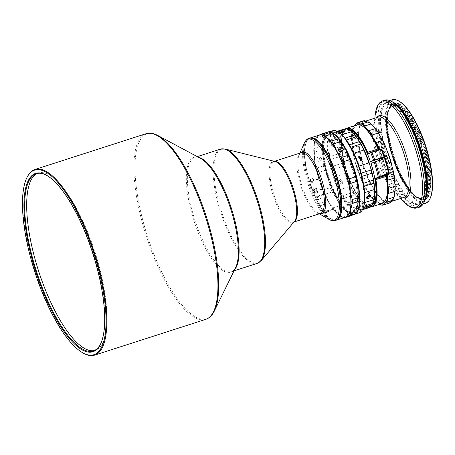 <?xml version="1.0" encoding="UTF-8"?>
<svg xmlns="http://www.w3.org/2000/svg" width="455" height="455" viewBox="0 0 455 455"><rect width="100%" height="100%" fill="white"/><g stroke="black" fill="none" stroke-linecap="round" stroke-linejoin="round"><path stroke-width="0.34" stroke-dasharray="2.27 1.71" d="M403.539 112.254A47.82 15.271 -107.8 0 0 392.426 106.572A47.82 15.271 -107.8 0 0 392.995 158.141A47.82 15.271 -107.8 0 0 410.626 191.925A47.82 15.271 -107.8 0 0 421.739 197.612A47.82 15.271 -107.8 0 0 421.171 146.044A47.82 15.271 -107.8 0 0 403.539 112.254M377.997 150.161L371.923 152.152L377.997 150.161M380.403 160.217L376.063 161.633L380.403 160.217M370.899 206.638A40.876 13.053 72.2 0 1 366.571 205.569A40.876 13.053 72.2 0 1 346.92 172.758A40.876 13.053 72.2 0 1 342.979 132.303A40.876 13.053 72.2 0 1 345.76 128.964M344.964 129.214A41.251 13.172 -107.8 0 0 343.167 131.87A41.251 13.172 -107.8 0 0 347.148 172.695A41.251 13.172 -107.8 0 0 366.98 205.808A41.251 13.172 -107.8 0 0 370.609 206.951M356.97 124.892A41.251 13.172 -107.8 0 0 356.601 125.028A41.251 13.172 -107.8 0 0 357.272 168.782A41.251 13.172 -107.8 0 0 382.263 203.419M362.345 126.063A40.876 13.053 -107.8 0 0 357.056 125.273A40.876 13.053 -107.8 0 0 357.914 169.214A40.876 13.053 -107.8 0 0 382.854 202.816A40.876 13.053 -107.8 0 0 385.937 199.33M358.648 140.328A42.19 13.474 -107.8 0 0 358.779 142A42.19 13.474 -107.8 0 0 358.95 143.717A14.998 4.789 -107.8 0 0 358.648 140.328A42.19 13.474 -107.8 0 1 358.779 131.296A14.998 4.789 -107.8 0 0 359.16 128.901A42.19 13.474 -107.8 0 0 358.779 131.296A14.998 4.789 72.2 0 1 358.409 132.172A42.753 13.65 -107.8 0 0 358.318 138.451A14.998 4.789 72.2 0 1 358.648 140.328M366.235 121.604A42.19 13.474 -107.8 0 0 363.79 121.707A42.19 13.474 -107.8 0 0 362.345 122.492A42.19 13.474 -107.8 0 0 361.333 123.532A42.19 13.474 -107.8 0 0 359.16 128.901A14.998 4.789 72.2 0 0 359.171 127.394A42.753 13.65 -107.8 0 1 360.684 123.663L355.122 125.324M372.73 125.807A42.19 13.474 -107.8 0 0 367.72 122.082A42.19 13.474 -107.8 0 0 367.668 122.059M379.834 135.499A42.19 13.474 -107.8 0 0 374.465 127.724M386.466 149.206A42.19 13.474 -107.8 0 0 381.552 138.565M391.613 164.835A42.19 13.474 -107.8 0 0 387.905 152.954M394.491 180.021A42.19 13.474 -107.8 0 0 392.551 168.703M378.15 195.411A14.998 4.789 72.2 0 1 378.981 196.014A14.998 4.789 72.2 0 1 379.834 196.856A14.998 4.789 72.2 0 1 380.71 197.925A14.998 4.789 72.2 0 1 381.597 199.227L381.66 199.995L375.574 201.952A43.128 13.769 -107.8 0 0 378.321 204.011A43.128 13.769 -107.8 0 0 378.395 204.05L385.084 201.821A14.998 4.789 72.2 0 1 385.305 201.73A14.998 4.789 72.2 0 1 385.721 201.656A42.19 13.474 -107.8 0 0 387.205 202.128A14.998 4.789 -107.8 0 0 385.721 201.656A42.19 13.474 -107.8 0 1 380.71 197.925A42.19 13.474 -107.8 0 1 378.981 196.014A42.19 13.474 -107.8 0 1 373.606 188.233A14.998 4.789 -107.8 0 0 371.889 185.168A42.19 13.474 -107.8 0 0 373.606 188.233A14.998 4.789 72.2 0 1 374.414 190.002A42.753 13.65 -107.8 0 0 378.15 195.411L377.451 195.331L371.365 197.294L371.388 197.589A42.753 13.65 72.2 0 1 367.651 192.181A14.998 4.789 -107.8 0 0 364.233 186.072L364.171 185.458L370.256 183.496L371.001 183.894A14.998 4.789 72.2 0 1 371.889 185.168A42.19 13.474 -107.8 0 1 366.975 174.532A14.998 4.789 -107.8 0 0 365.541 170.779A42.19 13.474 -107.8 0 0 366.975 174.532A14.998 4.789 72.2 0 1 367.583 176.5A42.753 13.65 -107.8 0 0 371.001 183.894M380.101 204.119A14.998 4.789 -107.8 0 0 378.537 203.908A14.998 4.789 -107.8 0 0 378.321 203.999A42.753 13.65 72.2 0 1 377.912 203.772A42.753 13.65 72.2 0 1 374.835 201.406A14.998 4.789 -107.8 0 0 373.066 199.034A14.998 4.789 -107.8 0 0 371.388 197.589M384.85 100.151A56.255 17.961 -107.8 0 0 380.562 142.688A56.255 17.961 -107.8 0 0 406.258 200.553A56.255 17.961 -107.8 0 0 419.334 207.241M424.373 201.605A55.692 17.785 72.2 0 1 406.724 199.921A55.692 17.785 72.2 0 1 379.697 133.872A55.692 17.785 72.2 0 1 392.233 101.789M426.301 193.745A53.252 17.006 72.2 0 1 420.272 203.789A53.252 17.006 72.2 0 1 397.061 180.999A53.252 17.006 72.2 0 1 381.307 128.02A53.252 17.006 72.2 0 1 387.632 102.409A53.252 17.006 72.2 0 1 398.381 107.05M379.953 128.458A53.252 17.006 72.2 0 1 386.278 102.847A53.252 17.006 72.2 0 1 409.489 125.637A53.252 17.006 72.2 0 1 425.243 178.61A53.252 17.006 72.2 0 1 418.918 204.221A53.252 17.006 72.2 0 1 395.708 181.431A53.252 17.006 72.2 0 1 379.953 128.458M403.653 112.22A47.82 15.271 72.2 0 1 425.499 161.417A47.82 15.271 72.2 0 1 421.859 197.572A47.82 15.271 72.2 0 1 410.746 191.891A47.82 15.271 72.2 0 1 388.9 142.694A47.82 15.271 72.2 0 1 392.54 106.533A47.82 15.271 72.2 0 1 403.653 112.22M386.562 129.203A48.526 15.493 -107.8 0 0 400.923 177.473A48.526 15.493 -107.8 0 0 422.069 198.243A48.526 15.493 -107.8 0 0 427.837 174.902A48.526 15.493 -107.8 0 0 413.476 126.632A48.526 15.493 -107.8 0 0 392.324 105.867A48.526 15.493 -107.8 0 0 386.562 129.203M428.377 174.731A48.526 15.493 72.2 0 1 422.615 198.067A48.526 15.493 72.2 0 1 401.464 177.296A48.526 15.493 72.2 0 1 387.103 129.027A48.526 15.493 72.2 0 1 392.87 105.691A48.526 15.493 72.2 0 1 414.016 126.456A48.526 15.493 72.2 0 1 428.377 174.731M386.807 128.697A49.225 15.72 -107.8 0 0 401.373 177.666A49.225 15.72 -107.8 0 0 422.826 198.733A49.225 15.72 -107.8 0 0 428.673 175.061A49.225 15.72 -107.8 0 0 414.107 126.092A49.225 15.72 -107.8 0 0 392.654 105.025A49.225 15.72 -107.8 0 0 386.807 128.697M429.213 174.885A49.225 15.72 72.2 0 1 423.372 198.562A49.225 15.72 72.2 0 1 401.913 177.49A49.225 15.72 72.2 0 1 387.347 128.52A49.225 15.72 72.2 0 1 393.194 104.849A49.225 15.72 72.2 0 1 414.647 125.916A49.225 15.72 72.2 0 1 429.213 174.885M387.051 128.191A49.925 15.942 -107.8 0 0 401.822 177.859A49.925 15.942 -107.8 0 0 423.582 199.227A49.925 15.942 -107.8 0 0 429.514 175.215A49.925 15.942 -107.8 0 0 414.738 125.552A49.925 15.942 -107.8 0 0 392.978 104.184A49.925 15.942 -107.8 0 0 387.051 128.191M430.055 175.044A49.925 15.942 72.2 0 1 424.128 199.051A49.925 15.942 72.2 0 1 402.362 177.683A49.925 15.942 72.2 0 1 387.592 128.02A49.925 15.942 72.2 0 1 393.518 104.007A49.925 15.942 72.2 0 1 415.278 125.375A49.925 15.942 72.2 0 1 430.055 175.044M387.29 127.69A50.624 16.17 -107.8 0 0 402.271 178.053A50.624 16.17 -107.8 0 0 424.339 199.722A50.624 16.17 -107.8 0 0 430.35 175.374A50.624 16.17 -107.8 0 0 415.37 125.006A50.624 16.17 -107.8 0 0 393.302 103.342A50.624 16.17 -107.8 0 0 387.29 127.69M430.896 175.198A50.624 16.17 72.2 0 1 424.885 199.546A50.624 16.17 72.2 0 1 402.817 177.877A50.624 16.17 72.2 0 1 387.831 127.514A50.624 16.17 72.2 0 1 393.848 103.166A50.624 16.17 72.2 0 1 415.915 124.835A50.624 16.17 72.2 0 1 430.896 175.198M430.407 197.811A53.815 17.188 72.2 0 1 406.298 186.505A53.815 17.188 72.2 0 1 386.477 126.012A53.815 17.188 72.2 0 1 399.348 101.351M425.522 203.277A54.378 17.364 72.2 0 1 401.822 180.009A54.378 17.364 72.2 0 1 385.732 125.91A54.378 17.364 72.2 0 1 392.187 99.759M424.316 201.741A54.378 17.364 72.2 0 1 420.619 204.858A54.378 17.364 72.2 0 1 396.919 181.585A54.378 17.364 72.2 0 1 380.824 127.491A54.378 17.364 72.2 0 1 387.285 101.34A54.378 17.364 72.2 0 1 392.108 101.715M370.973 163.447L382.069 159.864A40.125 12.814 -107.8 0 0 381.961 159.534M379.669 160.632A40.256 12.854 -107.8 0 0 379.567 160.308M345.584 173.15A39.676 12.672 72.2 0 1 344.901 130.437A39.676 12.672 72.2 0 1 368.959 163.112A39.676 12.672 72.2 0 1 369.221 205.956A39.676 12.672 72.2 0 1 345.584 173.15M348.28 129.533A39.773 12.7 -107.8 0 0 346.562 129.806A39.773 12.7 -107.8 0 0 347.245 172.616A39.773 12.7 -107.8 0 0 370.939 205.506A39.773 12.7 -107.8 0 0 371.65 205.245M37.282 173.429A93.099 29.729 72.2 0 1 38.277 173.048A93.099 29.729 72.2 0 1 94.242 249.892A93.099 29.729 72.2 0 1 95.345 350.282A93.099 29.729 72.2 0 1 94.316 350.549M364.546 202.549L363.454 203.095A40.694 12.996 -107.8 0 0 363.818 191.492L364.637 192.658A41.251 13.172 -107.8 0 1 364.318 202.623M363.403 207.605L361.731 207.958A9.373 2.992 -107.8 0 0 361.577 207.992A9.373 2.992 -107.8 0 0 361.054 208.367A9.373 2.992 -107.8 0 0 360.605 209.351L360.963 209.988L362.595 209.465M371.883 204.875A9.373 2.992 72.2 0 1 372.395 204.511A9.373 2.992 72.2 0 1 372.543 204.471L372.52 204.67M362.43 209.783L360.024 210.557L358.967 210.341A9.373 2.992 -107.8 0 0 357.943 210.187A9.373 2.992 -107.8 0 0 357.431 210.551L357.636 210.887L367.447 207.73L368.254 207.065A9.373 2.992 72.2 0 1 368.76 206.701A9.373 2.992 72.2 0 1 369.773 206.849L369.835 207.395M349.696 130.323A40.688 12.996 -107.8 0 0 346.289 129.197A9.373 2.992 72.2 0 1 345.777 129.561A9.373 2.992 72.2 0 1 344.765 129.413A40.688 12.996 -107.8 0 0 343.115 130.409A9.373 2.992 72.2 0 1 342.143 131.757A9.373 2.992 72.2 0 1 342.001 131.791A40.688 12.996 -107.8 0 0 340.903 134.191A9.373 2.992 72.2 0 1 340.272 136.642A40.688 12.996 -107.8 0 0 339.908 148.273A9.373 2.992 72.2 0 1 340.334 152.311A40.688 12.996 -107.8 0 0 341.187 157.618A9.373 2.992 72.2 0 1 342.12 162.06A40.688 12.996 -107.8 0 0 343.565 167.679A9.373 2.992 72.2 0 1 344.935 172.218L344.668 173.691L334.857 176.847A41.251 13.172 -107.8 0 0 337.269 183.439A41.251 13.172 -107.8 0 0 339.959 189.684L349.77 186.527L350.89 187.204A9.373 2.992 72.2 0 1 352.841 191.032L352.824 192.516L343.013 195.678A41.251 13.172 -107.8 0 0 344.435 198.124L354.246 194.968L355.344 195.343A9.373 2.992 72.2 0 1 357.391 198.403L357.454 199.756L347.643 202.919A41.251 13.172 -107.8 0 0 349.082 204.75L358.893 201.588L359.928 201.622A9.373 2.992 72.2 0 1 361.93 203.709L362.032 204.858L352.227 208.015A41.251 13.172 -107.8 0 0 354.633 209.783A41.251 13.172 -107.8 0 0 357.636 210.887M341.853 184.36L338.873 182.927L339.174 180.754L340.152 180.089L343.104 181.562L342.82 183.701L341.853 184.36M344.668 173.691A41.251 13.172 -107.8 0 0 347.074 180.282A41.251 13.172 -107.8 0 0 349.77 186.527M338.526 132.064A42.565 13.593 -107.8 0 0 328.078 146.203A42.565 13.593 -107.8 0 0 338.975 189.866A42.565 13.593 -107.8 0 0 363.096 208.356M332.724 130.727A43.128 13.769 -107.8 0 0 338.366 190.27A43.128 13.769 -107.8 0 0 359.166 212.832M331.092 132.297A43.128 13.769 -107.8 0 0 327.987 132.251A43.128 13.769 -107.8 0 0 324.347 136.073A43.128 13.769 -107.8 0 0 333.634 191.794A43.128 13.769 -107.8 0 0 349.235 213.378A43.128 13.769 -107.8 0 0 354.354 214.379M337.422 137.12A42.941 13.713 -107.8 0 0 324.25 136.295A42.941 13.713 -107.8 0 0 333.498 191.771A42.941 13.713 -107.8 0 0 349.03 213.258A42.941 13.713 -107.8 0 0 359.251 204.898M342.251 183.865L343.235 183.189L340.556 179.588L339.561 180.277L342.251 183.865M333.6 146.482L335.625 143.553L333.708 143.166L331.638 146.021L333.6 146.482M332.969 142.062L334.84 142.381L332.867 145.378L330.944 144.991L332.969 142.062M342.024 132.871L345.226 132.911L343.826 133.827L340.596 133.673L342.024 132.871M361.941 159.995L360.792 160.922L358.136 157.288L358.352 157.066M366.343 197.464L365.814 197.095L367.742 194.029L369.619 194.353L369.778 195.076M357.858 208.276L361.065 208.333L359.66 209.237L356.475 209.294L357.858 208.276M359.325 207.639L360.707 206.633L357.522 206.684L356.163 207.804L359.325 207.639M324.415 136.363L325.348 136.136L324.495 133.582L321.827 134.47L324.495 133.582M321.827 134.47L322.635 136.904L323.585 136.716M322.493 134.106L325.058 133.196L322.493 134.106M322.555 134.288L325.12 133.372L322.555 134.288M342.82 150.776L342.933 151.674L341.614 153.039L338.332 150.787L338.696 150.048M319.2 161.098A2.343 1.956 -48.5 0 1 317.351 160.78A2.343 1.956 -48.5 0 1 316.885 158.676A2.343 1.956 -48.5 0 1 318.608 156.947A2.343 1.956 -48.5 0 1 320.451 157.265A2.343 1.956 -48.5 0 1 320.917 159.369A2.343 1.956 -48.5 0 1 319.2 161.098M319.797 157.999L318.483 161.781L320.388 162.151L321.662 158.334L319.797 157.999M347.353 213.776L351.613 212.138L352.54 214.919M352.107 168.504A40.785 13.024 -107.8 0 0 327.589 134.845A40.785 13.024 -107.8 0 0 328.078 178.821A40.785 13.024 -107.8 0 0 352.591 212.485A40.785 13.024 -107.8 0 0 352.107 168.504M328.92 178.548A40.785 13.024 72.2 0 1 328.436 134.572A40.785 13.024 72.2 0 1 352.955 168.231A40.785 13.024 72.2 0 1 353.438 212.212A40.785 13.024 72.2 0 1 328.92 178.548M315.491 179.844L315.611 179.822A42.753 13.65 -107.8 0 0 315.662 179.998A42.753 13.65 -107.8 0 0 315.719 180.18L315.599 180.203A43.128 13.769 72.2 0 1 315.491 179.844L318.705 178.809A43.128 13.769 72.2 0 1 319.091 135.118M315.611 179.822L318.989 178.73A42.753 13.65 -107.8 0 0 319.046 178.912A42.753 13.65 -107.8 0 0 319.103 179.088L315.719 180.18M349.224 213.287A42.941 13.713 72.2 0 1 345.191 217.103A42.941 13.713 72.2 0 1 333.56 209.34L330.182 210.574A43.128 13.769 72.2 0 1 330.017 210.364L333.236 209.328A43.128 13.769 72.2 0 1 328.419 201.895L325.206 202.93A43.128 13.769 72.2 0 1 325.046 202.651L328.265 201.616A43.128 13.769 72.2 0 1 324.603 194.37L321.389 195.405A43.128 13.769 72.2 0 1 321.241 195.081L324.455 194.046A43.128 13.769 72.2 0 1 322.43 189.308L319.217 190.344A43.128 13.769 72.2 0 1 319.08 190.002L322.294 188.967A43.128 13.769 72.2 0 1 318.813 179.168L315.599 180.203M345.533 217.217A43.128 13.769 72.2 0 1 345.078 217.336A43.128 13.769 72.2 0 1 333.396 209.539M318.705 178.809L318.932 178.747A42.941 13.713 72.2 0 1 319.768 135.124A42.941 13.713 72.2 0 1 324.387 136.159M319.518 195.371L319.82 195.542L317.789 197.794L316.225 197.123L316.202 196.242L316.839 195.695L318.483 196.736L319.586 195.212L318.551 196.583L316.902 195.548L316.265 196.088L316.293 196.964L317.857 197.646L319.888 195.388L319.586 195.212M315.56 191.845L316.549 190.702L318.056 191.441L317.931 192.584L317.345 192.988A43.128 13.769 72.2 0 1 317.209 192.67L318.005 192.488L318.136 191.333L316.635 190.588L315.053 192.943L314.377 191.265L314.013 191.379L314.997 193.83L316.737 190.918L317.778 191.47L317.209 192.67L317.692 191.578L316.327 191.214L314.923 193.927A43.128 13.769 72.2 0 1 313.922 191.492L314.291 191.373A43.128 13.769 -107.8 0 0 314.968 193.045L315.645 191.731M322.857 201.901A43.128 13.769 -107.8 0 0 323.164 202.464L322.891 202.759A43.128 13.769 72.2 0 1 322.635 202.293L319.421 203.328A43.128 13.769 72.2 0 1 319.274 203.049L322.885 201.696L319.308 202.85L319.455 203.118L322.669 202.083L322.925 202.543L323.198 202.248L322.885 201.696M329.096 210.728L329.232 211.092L329.09 210.58L328.573 211.677L327.418 211.586L326.69 212.451L325.672 212.53L324.495 211.649L324.688 212.127L325.302 210.796L326.844 210.966L327.435 210.284L329.096 210.728L328.578 211.808L327.418 211.723L326.696 212.576L325.678 212.661L324.688 212.127L325.302 210.676L326.838 210.824L327.435 210.159L329.096 210.728M313.603 179.827L312.369 182.051L310.566 180.777L310.742 179.236L310.435 179.008L310.196 180.897L311.305 182.256L312.733 182.324L311.248 182.267L310.139 180.908L310.401 179.014L310.702 179.242L310.509 180.794L312.545 182.006L313.546 179.839L312.534 178.65L312.665 178.286L313.904 179.702L312.443 182.398L313.961 179.691L312.699 178.275L313.546 179.839M324.142 204.204A43.128 13.769 -107.8 0 0 324.455 204.739L324.188 205.023A43.128 13.769 72.2 0 1 323.926 204.579L320.712 205.614A43.128 13.769 72.2 0 1 320.559 205.353L324.176 203.988L320.593 205.142L320.741 205.41L323.954 204.375L324.216 204.835L324.176 203.988M316.219 190.23A43.128 13.769 72.2 0 1 316.089 189.906L316.89 189.712L317.027 188.558L315.525 187.813L313.939 190.167L313.262 188.489L312.898 188.609L313.882 191.054L315.622 188.148L316.663 188.694L316.089 189.906L316.589 188.791L315.56 188.228L315.213 188.438L313.796 191.168A43.128 13.769 72.2 0 1 312.841 188.677L313.211 188.563A43.128 13.769 -107.8 0 0 313.859 190.27L315.469 187.887L316.953 188.654L316.805 189.82L316.305 190.122M321.048 198.374A43.128 13.769 -107.8 0 0 321.344 198.977L321.076 199.29A43.128 13.769 72.2 0 1 320.826 198.784L317.613 199.819A43.128 13.769 72.2 0 1 317.465 199.523L321.093 198.261L317.516 199.415L317.653 199.722L320.866 198.687L321.105 199.21L321.093 198.261M336.399 220.157A43.128 13.769 72.2 0 1 336.114 220.226A43.128 13.769 72.2 0 1 331.376 219.128A43.128 13.769 72.2 0 1 310.236 183.274A43.128 13.769 72.2 0 1 306.482 141.829A43.128 13.769 72.2 0 1 309.957 138.064M315.082 139.15A42.941 13.713 -107.8 0 0 310.469 138.115A42.941 13.713 -107.8 0 0 306.386 142.045A42.941 13.713 -107.8 0 0 310.526 184.542A42.941 13.713 -107.8 0 0 331.172 219.009A42.941 13.713 -107.8 0 0 335.887 220.101A42.941 13.713 -107.8 0 0 339.919 216.284M309.792 138.115A43.128 13.769 -107.8 0 0 310.304 184.616A43.128 13.769 -107.8 0 0 336.228 220.214M47.155 175.636A93.099 29.729 72.2 0 1 47.456 175.812A93.099 29.729 72.2 0 1 92.217 250.54A93.099 29.729 72.2 0 1 101.192 342.678A93.099 29.729 72.2 0 1 101.044 342.996M26.663 178.15A97.506 31.139 -107.8 0 0 36.064 274.644A97.506 31.139 -107.8 0 0 82.941 352.915M352.847 168.287A40.074 12.797 -107.8 0 0 328.959 135.152A40.074 12.797 -107.8 0 0 329.232 178.428A40.074 12.797 -107.8 0 0 353.524 211.433A40.074 12.797 -107.8 0 0 352.847 168.287M328.271 178.735A40.125 12.814 72.2 0 1 327.998 135.408A40.125 12.814 72.2 0 1 351.914 168.589A40.125 12.814 72.2 0 1 352.591 211.785A40.125 12.814 72.2 0 1 328.271 178.735M328.413 211.575L327.321 211.291L327.219 210.881L327.321 211.291L327.611 210.529L328.658 210.853L328.413 211.575L328.652 210.705L328.413 211.575M326.502 212.218L325.115 211.842L325.467 210.915L326.895 211.291L326.508 212.349L324.972 211.609L325.12 211.99L325.473 211.046L326.9 211.433L326.508 212.349M317.635 197.498L318.022 196.554L316.959 196.014L316.566 196.361L317.021 195.86L316.652 196.833L317.704 197.345L318.09 196.401L317.021 195.86L316.583 196.987L317.635 197.498M327.606 210.398L328.652 210.705L328.408 211.433L327.321 211.148L327.611 210.529M321.241 195.081L321.31 194.922A42.753 13.65 -107.8 0 0 321.458 195.246L321.389 195.405M325.046 202.651L325.086 202.429A42.753 13.65 -107.8 0 0 325.24 202.708L325.206 202.93M330.017 210.364L330.012 210.073A42.753 13.65 -107.8 0 0 330.171 210.29L330.182 210.574M319.08 190.002L319.165 189.894A42.753 13.65 -107.8 0 0 319.302 190.23L319.217 190.344M343.798 217.78A44.067 14.071 72.2 0 1 342.49 217.291L337.911 214.265L335.022 210.693A44.067 14.071 72.2 0 1 332.929 207.872L328.283 201.292L325.325 194.16A44.067 14.071 72.2 0 1 323.471 189.871L319.774 181.568L317.766 172.718L324.534 170.54L328.231 178.843L330.239 187.693A44.067 14.071 -107.8 0 0 332.087 191.982L325.325 194.16M345.612 217.189A43.128 13.769 72.2 0 1 340.511 216.188A43.128 13.769 72.2 0 1 337.911 214.265A43.128 13.769 72.2 0 1 328.283 201.292A43.128 13.769 72.2 0 1 319.774 181.568A43.128 13.769 72.2 0 1 314.672 160.382A43.128 13.769 72.2 0 1 314.342 143.416A43.128 13.769 72.2 0 1 315.616 138.889A43.128 13.769 72.2 0 1 318.875 135.209A43.128 13.769 72.2 0 1 319.177 135.089M332.906 133.321A43.128 13.769 -107.8 0 0 327.333 132.485L323.823 133.901A44.067 14.071 -107.8 0 0 322.834 135.687L322.8 140.692L321.076 146.243L314.308 148.421L314.342 143.416L316.071 137.865A44.067 14.071 72.2 0 1 316.094 137.802A44.067 14.071 72.2 0 1 317.055 136.079L319.069 135.124M319.165 189.894L322.549 188.802A42.753 13.65 -107.8 0 0 322.686 189.143L319.302 190.23M324.455 194.046L324.66 193.915A42.941 13.713 72.2 0 1 322.64 189.2M321.31 194.922L324.66 193.915M324.694 193.836A42.753 13.65 -107.8 0 0 324.842 194.154L321.458 195.246M328.265 201.616L328.447 201.451A42.941 13.713 72.2 0 1 324.807 194.234M325.086 202.429L328.447 201.451M328.464 201.338A42.753 13.65 -107.8 0 0 328.624 201.622L325.24 202.708M333.236 209.328L333.396 209.129A42.941 13.713 72.2 0 1 328.607 201.73M330.012 210.073L333.396 209.129M333.396 208.987A42.753 13.65 -107.8 0 0 333.555 209.198L330.171 210.29M318.813 179.168L319.103 179.088M322.294 188.967L322.504 188.859A42.941 13.713 72.2 0 1 319.046 179.099M322.834 135.687L316.071 137.865M323.823 133.901L317.055 136.079M323.471 189.871L330.239 187.693M332.087 191.982L336.74 198.568L339.692 205.694A44.067 14.071 -107.8 0 0 341.79 208.515L335.022 210.693M332.929 207.872L339.692 205.694M341.79 208.515L346.369 211.541L349.258 215.113A44.067 14.071 -107.8 0 0 351.038 215.71M342.49 217.291L349.258 215.113M329.147 131.614L327.333 132.485A43.128 13.769 -107.8 0 0 322.8 140.692A43.128 13.769 -107.8 0 0 323.13 157.663L321.145 149.934L314.382 152.112A44.067 14.071 72.2 0 1 314.308 148.421M314.382 152.112L314.672 160.382L316.657 168.111L323.425 165.933L323.13 157.663A43.128 13.769 -107.8 0 0 328.231 178.843A43.128 13.769 -107.8 0 0 336.74 198.568A43.128 13.769 -107.8 0 0 346.369 211.541A43.128 13.769 -107.8 0 0 354.547 214.294A43.128 13.769 -107.8 0 0 357.801 210.619M321.076 146.243A44.067 14.071 -107.8 0 0 321.145 149.934M317.766 172.718A44.067 14.071 72.2 0 1 316.657 168.111M323.425 165.933A44.067 14.071 -107.8 0 0 324.534 170.54M355.321 213.952A43.128 13.769 -107.8 0 0 356.942 212.479M352.824 192.516A41.251 13.172 -107.8 0 0 354.246 194.968M343.013 195.678L342.029 194.535A40.694 12.996 -107.8 0 0 344.515 198.812L344.435 198.124M357.454 199.756A41.251 13.172 -107.8 0 0 358.893 201.588M347.643 202.919L346.579 201.901A40.694 12.996 -107.8 0 0 349.099 205.103L349.082 204.75M362.032 204.858A41.251 13.172 -107.8 0 0 367.447 207.73M352.227 208.015L351.123 207.207A40.694 12.996 -107.8 0 0 354.03 209.431A40.694 12.996 -107.8 0 0 357.431 210.551M360.024 210.557A41.251 13.172 -107.8 0 0 360.963 209.988M358.967 210.341A40.694 12.996 -107.8 0 0 360.605 209.351M362.709 207.827A41.251 13.172 -107.8 0 0 363.329 206.462L363.824 206.308M361.731 207.958A40.694 12.996 -107.8 0 0 362.817 205.575L363.329 206.462M363.96 186.334L363.386 187.42A40.694 12.996 -107.8 0 0 362.538 182.148L363.477 183.319M362.015 176.364L361.6 177.672A40.694 12.996 -107.8 0 0 360.167 172.087L361.196 173.173M359.046 166.058L358.779 167.508A40.694 12.996 -107.8 0 0 352.841 152.556L353.945 153.221M350.89 147.232L350.873 148.694A40.694 12.996 -107.8 0 0 348.388 144.417L349.468 144.781M346.335 139.964L346.261 139.992A41.251 13.172 -107.8 0 0 344.822 138.161L344.947 138.121M346.261 139.992L346.323 141.329A40.694 12.996 -107.8 0 0 343.804 138.127L344.822 138.161M341.989 134.794L341.682 134.89A41.251 13.172 -107.8 0 0 336.268 132.018L337.673 131.563M341.682 134.89L341.779 136.022A40.694 12.996 -107.8 0 0 335.471 132.678L336.268 132.018M337.155 131.296L333.885 132.348A41.251 13.172 -107.8 0 0 332.946 132.917L342.751 129.76L343.115 130.409M343.69 129.192A41.251 13.172 -107.8 0 0 342.751 129.76M333.885 132.348L333.936 132.888A40.694 12.996 -107.8 0 0 332.298 133.884L332.946 132.917M342.001 131.791L331.195 135.078A41.251 13.172 -107.8 0 0 330.825 135.846A41.251 13.172 -107.8 0 0 330.575 136.443L340.385 133.281L340.903 134.191M341.005 131.922A41.251 13.172 -107.8 0 0 340.385 133.281M331.195 135.078L331.172 135.272A40.694 12.996 -107.8 0 0 330.54 136.489A40.694 12.996 -107.8 0 0 330.085 137.655L330.575 136.443M340.272 136.642L329.585 140.288A41.251 13.172 -107.8 0 0 329.272 150.247L339.083 147.09L339.908 148.273M339.396 137.126A41.251 13.172 -107.8 0 0 339.083 147.09M329.585 140.288L329.448 140.134A40.694 12.996 -107.8 0 0 329.084 151.737L329.272 150.247M340.334 152.311L339.754 153.415L329.943 156.571A41.251 13.172 -107.8 0 0 330.427 159.586L340.238 156.429L341.187 157.618M339.754 153.415A41.251 13.172 -107.8 0 0 340.238 156.429M329.943 156.571L329.517 155.809A40.694 12.996 -107.8 0 0 330.364 161.081L330.427 159.586M342.12 162.06L341.699 163.385L331.888 166.541A41.251 13.172 -107.8 0 0 332.707 169.738L342.518 166.575L343.565 167.679M341.699 163.385A41.251 13.172 -107.8 0 0 342.518 166.575M331.888 166.541L331.303 165.557A40.694 12.996 -107.8 0 0 332.736 171.143L332.707 169.738M358.779 167.508A9.373 2.992 -107.8 0 0 360.167 172.087M350.873 148.694A9.373 2.992 -107.8 0 0 352.841 152.556M346.323 141.329A9.373 2.992 -107.8 0 0 348.388 144.417M341.779 136.022A9.373 2.992 -107.8 0 0 343.804 138.127M333.936 132.888A9.373 2.992 -107.8 0 0 334.96 133.042A9.373 2.992 -107.8 0 0 335.471 132.678M331.172 135.272A9.373 2.992 -107.8 0 0 331.325 135.237A9.373 2.992 -107.8 0 0 332.298 133.884M329.448 140.134A9.373 2.992 -107.8 0 0 330.085 137.655M329.517 155.809A9.373 2.992 -107.8 0 0 329.084 151.737M331.303 165.557A9.373 2.992 -107.8 0 0 330.364 161.081M334.857 176.847L334.124 175.721A9.373 2.992 -107.8 0 0 332.736 171.143M334.124 175.721A40.694 12.996 -107.8 0 0 340.061 190.673L339.959 189.684M342.029 194.535A9.373 2.992 -107.8 0 0 340.061 190.673M346.579 201.901A9.373 2.992 -107.8 0 0 344.515 198.812M351.123 207.207A9.373 2.992 -107.8 0 0 349.099 205.103M363.454 203.095A9.373 2.992 -107.8 0 0 362.817 205.575M363.386 187.42A9.373 2.992 -107.8 0 0 363.818 191.492M361.6 177.672A9.373 2.992 -107.8 0 0 362.538 182.148M344.935 172.218A40.688 12.996 -107.8 0 0 350.89 187.204M352.841 191.032A40.688 12.996 -107.8 0 0 355.344 195.343M357.391 198.403A40.688 12.996 -107.8 0 0 359.928 201.622M361.93 203.709A40.688 12.996 -107.8 0 0 368.254 207.065M369.773 206.849A40.688 12.996 -107.8 0 0 371.428 205.853M372.543 204.471A40.688 12.996 -107.8 0 0 373.18 203.254M346.079 128.856L346.289 129.197M391.869 200.49A42.19 13.474 -107.8 0 0 392.108 200.2A14.998 4.789 72.2 0 1 392.25 200.143A14.998 4.789 72.2 0 1 392.756 200.069A42.753 13.65 -107.8 0 0 393.438 198.772M390.925 201.616L389.651 202.026A42.19 13.474 -107.8 0 1 387.205 202.128A14.998 4.789 72.2 0 1 388.035 202.759L388.092 203.243L382.001 205.205M388.092 203.243A43.128 13.769 -107.8 0 0 389.599 203.027M388.035 202.759A42.753 13.65 -107.8 0 0 390.743 202.145M381.66 199.995A43.128 13.769 -107.8 0 0 384.486 202.094M381.597 199.227A42.753 13.65 -107.8 0 0 385.084 201.821M374.414 190.002L374.431 190.958L368.34 192.92A43.128 13.769 -107.8 0 0 371.365 197.294M374.431 190.958A43.128 13.769 -107.8 0 0 377.451 195.331M367.583 176.5L367.492 177.507L361.401 179.469A43.128 13.769 -107.8 0 0 364.171 185.458M367.492 177.507A43.128 13.769 -107.8 0 0 370.256 183.496M362.14 160.769L361.907 161.696L355.821 163.658A43.128 13.769 -107.8 0 0 357.909 170.341L363.994 168.378L364.722 169.027A14.998 4.789 72.2 0 1 365.541 170.779A42.19 13.474 -107.8 0 1 361.827 158.897A14.998 4.789 -107.8 0 0 360.889 155.036A42.19 13.474 -107.8 0 0 361.827 158.897A14.998 4.789 72.2 0 1 362.14 160.769A42.753 13.65 -107.8 0 0 364.722 169.027M361.907 161.696A43.128 13.769 -107.8 0 0 363.994 168.378M353.529 154.251L359.621 152.294L360.269 153.068A14.998 4.789 72.2 0 1 360.889 155.036A42.19 13.474 -107.8 0 1 358.95 143.717A14.998 4.789 72.2 0 1 358.921 145.202L358.529 145.924L352.443 147.886A43.128 13.769 -107.8 0 0 353.529 154.251L353.501 155.246A42.753 13.65 72.2 0 1 352.159 147.38A14.998 4.789 -107.8 0 0 351.556 140.629L351.709 139.639L357.795 137.677L358.318 138.451M358.529 145.924A43.128 13.769 -107.8 0 0 359.621 152.294M358.921 145.202A42.753 13.65 -107.8 0 0 360.269 153.068M358.409 132.172L351.778 134.561A43.128 13.769 -107.8 0 0 351.709 139.639M357.869 132.598A43.128 13.769 -107.8 0 0 357.795 137.677M360.024 123.743A43.128 13.769 -107.8 0 0 358.802 126.763L359.171 127.394M353.825 125.904A43.128 13.769 -107.8 0 0 353.433 126.712A43.128 13.769 -107.8 0 0 352.71 128.725L358.802 126.763M363.164 120.928A43.128 13.769 -107.8 0 0 362.481 121.212L362.698 121.593A14.998 4.789 72.2 0 1 362.345 122.492A14.998 4.789 -107.8 0 1 361.333 123.532A14.998 4.789 72.2 0 1 361.19 123.589A14.998 4.789 72.2 0 1 360.684 123.663M356.396 123.168L362.481 121.212M365.405 120.973A42.753 13.65 -107.8 0 0 362.698 121.593M368.76 122.145A42.753 13.65 -107.8 0 0 368.357 121.917A14.998 4.789 72.2 0 1 368.14 122.008A14.998 4.789 72.2 0 1 367.72 122.082A14.998 4.789 -107.8 0 1 367.6 122.082M389.651 202.026A42.19 13.474 -107.8 0 0 391.095 201.241M394.28 194.831A42.19 13.474 -107.8 0 1 392.108 200.2A14.998 4.789 -107.8 0 0 391.556 200.592M394.667 192.437A42.19 13.474 -107.8 0 0 394.792 183.405M377.912 203.772L378.395 204.05M375.574 201.952L374.835 201.406M368.34 192.92L367.651 192.181M364.233 186.072A42.753 13.65 72.2 0 1 360.821 178.679A14.998 4.789 -107.8 0 0 357.954 171.205L357.909 170.341M361.401 179.469L360.821 178.679M357.954 171.205A42.753 13.65 72.2 0 1 355.378 162.947A14.998 4.789 -107.8 0 0 353.501 155.246M355.821 163.658L355.378 162.947M352.443 147.886L352.159 147.38M351.556 140.629A42.753 13.65 72.2 0 1 351.647 134.35A14.998 4.789 -107.8 0 0 352.409 129.573L352.71 128.725M352.409 129.573A42.753 13.65 72.2 0 1 353.239 127.144A42.753 13.65 72.2 0 1 353.899 125.881M354.013 125.842A14.998 4.789 -107.8 0 0 354.422 125.768A14.998 4.789 -107.8 0 0 354.803 125.586M387.296 174.856A43.128 13.769 -107.8 0 0 387.057 173.622L389.11 172.957M386.358 175.26A2.252 0.717 72.2 0 1 386.432 174.976A2.252 0.717 72.2 0 1 386.602 174.783L386.778 174.709A42.753 13.65 72.2 0 1 386.847 175.05M379.157 149.649A14.998 4.789 -107.8 0 0 379.339 150.258A2.252 0.717 72.2 0 1 379.089 150.201A2.252 0.717 72.2 0 1 378.691 149.803M368.607 153.318L378.924 149.996A1.877 0.597 72.2 0 1 378.907 150.002A1.877 0.597 72.2 0 1 378.679 149.962A1.877 0.597 72.2 0 1 378.537 149.849M369.875 152.908L370.563 152.482M376.086 150.639L377.656 150.406M386.722 163.59L384.765 164.221A43.128 13.769 -107.8 0 0 383.212 159.131M382.689 157.561A43.128 13.769 -107.8 0 0 382.678 157.532L383.008 157.43M384.765 164.221L384.532 165.148A14.998 4.789 -107.8 0 0 386.409 172.843L387.057 173.622M386.409 172.843A42.753 13.65 72.2 0 1 386.778 174.709L389.264 173.645M381.79 149.212L379.379 150.247A2.252 0.717 72.2 0 1 379.339 150.258A14.998 4.789 -107.8 0 0 381.955 156.884L382.678 157.532M381.426 148.921L378.924 149.996L379.379 150.247M381.955 156.884A42.753 13.65 72.2 0 1 382.251 157.754M382.763 159.278A42.753 13.65 72.2 0 1 382.843 159.529A42.753 13.65 72.2 0 1 384.532 165.148M385.163 158.533L382.069 159.864M376.729 117.544A43.128 13.769 -107.8 0 0 373.993 125.955C375.654 118.977 376.985 116.036 377.986 117.14A42.19 13.474 -107.8 0 0 372.975 137.427A42.19 13.474 -107.8 0 0 394.041 192.442A42.19 13.474 -107.8 0 0 403.847 197.453C403.636 198.88 400.878 197.311 395.571 192.744A43.128 13.769 -107.8 0 0 402.595 197.857M374.829 118.152L373.993 125.955A43.128 13.769 -107.8 0 0 395.463 192.624A43.128 13.769 -107.8 0 0 395.577 192.749L400.69 198.471M402.829 200.86L402.681 200.695A55.317 17.665 72.2 0 1 375.147 115.189M382.951 100.765A56.255 17.961 -107.8 0 0 378.662 143.297A56.255 17.961 -107.8 0 0 404.358 201.167A56.255 17.961 -107.8 0 0 417.434 207.855M308.968 138.377A43.128 13.769 -107.8 0 0 309.48 184.884A43.128 13.769 -107.8 0 0 335.409 220.482M300.254 152.999A32.424 10.357 -107.8 0 0 299.157 154.774A32.424 10.357 -107.8 0 0 302.279 186.863A32.424 10.357 -107.8 0 0 317.869 212.889A32.424 10.357 -107.8 0 0 319.797 213.685M328.92 219.378A42.577 13.599 72.2 0 1 308.445 185.196A42.577 13.599 72.2 0 1 304.344 143.058M299.885 153.119L299.157 154.774L300.869 152.806A31.878 10.181 -107.8 0 0 300.579 152.914A31.878 10.181 -107.8 0 0 301.244 187.181A31.878 10.181 -107.8 0 0 320.411 213.492L317.869 212.889L319.427 213.804M274.536 161.343A31.878 10.181 -107.8 0 0 273.933 161.48A31.878 10.181 -107.8 0 0 273.643 161.588A31.878 10.181 -107.8 0 0 274.308 195.855A31.878 10.181 -107.8 0 0 293.475 222.165A31.878 10.181 -107.8 0 0 293.759 222.057A31.878 10.181 -107.8 0 0 294.044 221.915M205.796 319.342A97.506 31.139 72.2 0 1 147.187 238.864A97.506 31.139 72.2 0 1 146.027 133.719M198.511 157.293A60.003 19.161 -107.8 0 0 194.848 157.396C195.821 156.793 197.715 157.117 200.524 158.368A60.401 19.286 -107.8 0 0 194.535 222.444A60.401 19.286 -107.8 0 0 235.673 267.529C234.16 270.145 232.812 271.51 231.629 271.624A60.003 19.161 -107.8 0 0 234.672 269.57M157.839 135.505A97.108 31.008 -107.8 0 0 148.216 238.517A97.108 31.008 -107.8 0 0 214.356 310.998M257.246 263.377A60.003 19.161 72.2 0 1 221.175 213.85A60.003 19.161 72.2 0 1 220.459 149.149M197.26 156.622L194.848 157.396A60.003 19.161 -107.8 0 0 195.559 222.103A60.003 19.161 -107.8 0 0 231.629 271.624L234.046 270.85M274.428 161.32L275.099 161.485A32.129 10.26 -107.8 0 0 273.392 196.156A32.129 10.26 -107.8 0 0 294.413 221.477L293.97 222M225.265 149.064A59.753 19.082 -107.8 0 0 222.097 213.549A59.753 19.082 -107.8 0 0 261.198 260.641M386.602 174.783L386.386 175.249M374.584 160.154L371.923 152.152M381.091 176.75L376.063 161.633M366.571 205.569L366.98 205.808M365.587 121.132L363.79 121.707M387.632 102.409L386.278 102.847M422.615 198.067L422.069 198.243M423.372 198.562L422.826 198.733M424.128 199.051L423.582 199.227M424.885 199.546L424.339 199.722M389.804 100.527L387.285 101.34M344.901 130.437L346.562 129.806M361.577 207.992L372.395 204.511M357.943 210.187L368.76 206.701M329.619 131.728L327.987 132.251M342.82 183.701L343.235 183.189M334.84 142.381L335.625 143.553M344.873 131.216L345.226 132.911M362.174 159.756L361.759 160.268M370.398 195.519L369.619 194.353M360.707 206.633L361.065 208.333M338.332 150.787L338.6 149.189M318.483 161.781L317.351 160.78M328.436 134.572L327.589 134.845M95.345 350.282L93.326 350.93M101.192 342.678L100.902 343.326M328.959 135.152L327.998 135.408M353.524 211.433L352.591 211.785M47.456 175.812L46.848 175.454M38.277 173.048L36.252 173.696M315.616 138.889L316.094 137.802M340.511 216.188L341.04 216.5M353.438 212.212L352.591 212.485M347.239 213.822L348.092 216.398M321.662 158.334L320.451 157.265M342.933 151.674L343.224 149.962M356.163 207.804L356.475 209.294M366.502 198.13L365.814 197.095M358.523 156.81L358.136 157.288M340.283 132.178L340.596 133.673M330.944 144.991L331.638 146.021M339.174 180.754L339.561 180.277M354.03 209.431L354.633 209.783M330.54 136.489L330.825 135.846M334.96 133.042L345.777 129.561M331.325 135.237L342.143 131.757M369.221 205.956L370.939 205.506M423.139 204.05L420.619 204.858M393.848 103.166L393.302 103.342M393.518 104.007L392.978 104.184M393.194 104.849L392.654 105.025M392.87 105.691L392.324 105.867M420.272 203.789L418.918 204.221M392.25 200.143L385.487 202.321M385.305 201.73L378.537 203.908M353.239 127.144L353.433 126.712M361.19 123.589L354.422 125.768M368.14 122.008L361.372 124.187M386.244 175.408L386.432 174.976M368.59 153.324L369.909 152.903M377.587 150.429L378.907 150.002M378.679 149.962L379.089 150.201M342.979 132.303L343.167 131.87M385.539 175.272L380.511 160.154M380.812 158.084L378.15 150.076"/><path stroke-width="0.68" d="M374.738 160.069L380.812 158.084L374.738 160.069M381.205 176.694L385.539 175.272L381.205 176.694M370.609 206.951A41.251 13.172 -107.8 0 0 371.945 206.746L382.263 203.419A41.251 13.172 -107.8 0 0 382.632 203.283A41.251 13.172 -107.8 0 0 385.749 199.762A41.251 13.172 -107.8 0 0 386.221 176.466A1.877 0.597 72.2 0 1 386.244 175.408A1.877 0.597 72.2 0 1 386.386 175.249L389.122 174.077L389.264 173.645A50.624 16.17 -107.8 0 0 385.163 158.533L374.169 162.077A50.624 16.17 72.2 0 1 378.27 177.183L375.608 178.326A2.252 0.717 -107.8 0 0 375.415 179.788A40.876 13.053 72.2 0 1 370.899 206.638M371.945 206.746A41.251 13.172 -107.8 0 0 372.315 206.604A41.251 13.172 -107.8 0 0 375.904 179.793A1.877 0.597 72.2 0 1 376.069 178.57L389.122 174.077M345.76 128.964A40.876 13.053 72.2 0 1 367.225 152.482A2.252 0.717 -107.8 0 0 368.385 153.784L370.797 152.749A50.624 16.17 72.2 0 1 373.578 160.296L374.698 159.904A51.563 16.465 -107.8 0 0 371.923 152.351L381.227 149.354L381.37 148.939L368.607 153.318A1.877 0.597 72.2 0 1 368.59 153.324A1.877 0.597 72.2 0 1 367.634 152.232A41.251 13.172 -107.8 0 0 346.653 128.213A41.251 13.172 -107.8 0 0 346.283 128.35A41.251 13.172 -107.8 0 0 344.964 129.214M378.691 149.803A2.252 0.717 72.2 0 1 378.219 148.944A40.876 13.053 -107.8 0 0 362.345 126.063L361.935 125.825A41.251 13.172 -107.8 0 0 356.97 124.892L346.653 128.213M378.537 149.849A1.877 0.597 72.2 0 1 377.951 148.91A41.251 13.172 -107.8 0 0 361.935 125.825M367.668 122.059A42.19 13.474 -107.8 0 0 366.235 121.604A14.998 4.789 -107.8 0 0 367.6 122.082M379.834 135.499A14.998 4.789 -107.8 0 0 381.552 138.565A42.19 13.474 -107.8 0 0 379.834 135.499A14.998 4.789 72.2 0 1 379.026 133.73A42.753 13.65 -107.8 0 0 375.29 128.327A14.998 4.789 72.2 0 1 374.465 127.724A42.19 13.474 -107.8 0 0 372.73 125.807A14.998 4.789 72.2 0 1 371.843 124.511L371.104 123.959L365.012 125.921A43.128 13.769 -107.8 0 0 362.191 123.823L368.283 121.86A43.128 13.769 -107.8 0 1 368.357 121.906A43.128 13.769 -107.8 0 1 371.104 123.959M394.519 178.536L394.235 178.03L388.143 179.992L387.757 180.715A14.998 4.789 -107.8 0 0 388.354 187.466A42.753 13.65 72.2 0 1 388.269 193.739A14.998 4.789 -107.8 0 0 387.501 198.517L387.876 199.148A43.128 13.769 -107.8 0 1 386.653 202.168L392.739 200.211A43.128 13.769 -107.8 0 0 393.245 199.205L393.438 198.772A42.753 13.65 -107.8 0 0 394.269 196.338A14.998 4.789 72.2 0 1 394.28 194.831A42.19 13.474 -107.8 0 0 394.667 192.437A14.998 4.789 72.2 0 1 395.031 191.561A42.753 13.65 -107.8 0 0 395.122 185.287A14.998 4.789 72.2 0 1 394.792 183.405A42.19 13.474 -107.8 0 0 394.661 181.738A42.19 13.474 -107.8 0 0 394.491 180.021A14.998 4.789 72.2 0 1 394.519 178.536A42.753 13.65 -107.8 0 0 393.171 170.665A14.998 4.789 72.2 0 1 392.551 168.703A42.19 13.474 -107.8 0 0 391.613 164.835A14.998 4.789 72.2 0 1 391.3 162.97A42.753 13.65 -107.8 0 0 388.718 154.706A14.998 4.789 72.2 0 1 387.905 152.954A42.19 13.474 -107.8 0 0 386.466 149.206A14.998 4.789 72.2 0 1 385.857 147.238A42.753 13.65 -107.8 0 0 382.439 139.839A14.998 4.789 72.2 0 1 381.552 138.565M397.92 106.84A56.255 17.961 -107.8 0 0 391.618 101.431A56.255 17.961 -107.8 0 0 384.85 100.151L382.951 100.765A56.255 17.961 -107.8 0 1 396.021 107.454A56.255 17.961 -107.8 0 1 421.717 165.324A56.255 17.961 -107.8 0 1 417.434 207.855L419.334 207.241A56.255 17.961 -107.8 0 0 424.088 202.253A56.255 17.961 -107.8 0 0 421.381 155.536A56.255 17.961 -107.8 0 0 397.92 106.84M391.618 101.431L392.233 101.789A55.692 17.785 72.2 0 1 398.472 107.147A55.692 17.785 72.2 0 1 421.694 155.354A55.692 17.785 72.2 0 1 424.373 201.605L424.088 202.253M398.381 107.05A53.252 17.006 72.2 0 1 426.597 178.178A53.252 17.006 72.2 0 1 426.301 193.745M389.804 100.527L392.187 99.759A54.378 17.364 72.2 0 1 398.734 100.993L399.348 101.351A53.815 17.188 72.2 0 1 432.25 176.699A53.815 17.188 72.2 0 1 430.407 197.811L430.117 198.46A54.378 17.364 72.2 0 1 425.522 203.277L423.139 204.05M398.734 100.993A54.378 17.364 72.2 0 1 431.983 177.126A54.378 17.364 72.2 0 1 430.117 198.46M392.108 101.715A54.378 17.364 72.2 0 1 427.074 178.707A54.378 17.364 72.2 0 1 424.316 201.741M381.961 159.534A40.125 12.814 -107.8 0 0 381.779 158.971A40.125 12.814 -107.8 0 0 381.478 158.084L370.381 161.667A39.773 12.7 -107.8 0 0 348.28 129.533M379.567 160.308A40.256 12.854 -107.8 0 0 379.379 159.739A40.256 12.854 -107.8 0 0 379.078 158.852M94.316 350.549A93.099 29.729 72.2 0 1 39.386 273.438A93.099 29.729 72.2 0 1 37.282 173.429M363.403 207.605L372.52 204.67A41.251 13.172 -107.8 0 0 372.895 203.903L373.18 203.254A40.688 12.996 -107.8 0 0 373.635 202.071A9.373 2.992 72.2 0 1 374.266 199.62L364.546 202.549M362.43 209.783L369.835 207.395A41.251 13.172 -107.8 0 0 370.774 206.832L371.428 205.853A9.373 2.992 72.2 0 1 371.872 204.886A9.373 2.992 72.2 0 1 371.883 204.875M354.354 214.379A43.128 13.769 -107.8 0 0 354.428 214.356L359.166 212.832A43.128 13.769 -107.8 0 0 362.806 209.004L363.096 208.356A42.565 13.593 -107.8 0 0 353.927 153.363A42.565 13.593 -107.8 0 0 338.526 132.064L337.917 131.705A43.128 13.769 -107.8 0 0 332.724 130.727L329.619 131.728M362.806 209.004A43.128 13.769 -107.8 0 0 353.518 153.284A43.128 13.769 -107.8 0 0 337.917 131.705M356.942 212.479A43.128 13.769 -107.8 0 0 348.78 154.808A43.128 13.769 -107.8 0 0 331.092 132.297M359.251 204.898A42.941 13.713 -107.8 0 0 348.581 154.945A42.941 13.713 -107.8 0 0 337.422 137.12M343.491 132.234L344.873 131.216L341.688 131.273L340.283 132.178L343.491 132.234M358.352 157.066L359.092 156.645L361.941 159.995M361.196 160.422L362.169 159.756L359.495 156.15L358.523 156.81L361.196 160.422M369.778 195.076L367.64 197.345L366.343 197.464M368.379 198.448L370.398 195.519L368.482 195.132L366.502 198.13L368.379 198.448M339.925 147.801A2.343 1.888 9.5 0 0 338.6 149.189A2.343 1.888 9.5 0 0 339.527 151.026A2.343 1.888 9.5 0 0 341.893 151.356A2.343 1.888 9.5 0 0 343.224 149.962A2.343 1.888 9.5 0 0 342.291 148.125A2.343 1.888 9.5 0 0 339.925 147.801M338.696 150.048L339.64 149.485L342.82 150.776M352.432 214.976L348.092 216.398L352.432 214.976M324.387 136.159A42.941 13.713 72.2 0 1 324.489 136.216A42.941 13.713 72.2 0 1 345.533 171.91A42.941 13.713 72.2 0 1 349.269 213.179A42.941 13.713 72.2 0 1 349.224 213.287M309.957 138.064A43.128 13.769 72.2 0 1 310.128 138.001L319.091 135.118A43.128 13.769 72.2 0 1 319.546 134.999A43.128 13.769 72.2 0 1 324.284 136.096A43.128 13.769 72.2 0 1 345.419 171.944A43.128 13.769 72.2 0 1 349.173 213.395A43.128 13.769 72.2 0 1 345.533 217.217L336.569 220.106A43.128 13.769 72.2 0 1 336.399 220.157M310.128 138.001A43.128 13.769 72.2 0 1 310.583 137.882A43.128 13.769 72.2 0 1 336.677 175.533A43.128 13.769 72.2 0 1 336.569 220.106M339.919 216.284A42.941 13.713 -107.8 0 0 339.97 216.176A42.941 13.713 -107.8 0 0 335.83 173.679A42.941 13.713 -107.8 0 0 315.184 139.213A42.941 13.713 -107.8 0 0 315.082 139.15M335.409 220.482L336.228 220.214A43.128 13.769 -107.8 0 0 339.874 216.392A43.128 13.769 -107.8 0 0 335.716 173.708A43.128 13.769 -107.8 0 0 314.979 139.094A43.128 13.769 -107.8 0 0 309.792 138.115L308.968 138.377A43.128 13.769 -107.8 0 1 334.891 173.975A43.128 13.769 -107.8 0 1 335.409 220.482C333.845 221.164 331.684 220.8 328.92 219.378A42.577 13.599 72.2 0 0 333.538 174.43A42.577 13.599 72.2 0 0 304.344 143.058C305.754 140.294 307.296 138.73 308.968 138.377M101.044 342.996A93.099 29.729 72.2 0 1 93.326 350.93A93.099 29.729 72.2 0 1 37.361 274.092A93.099 29.729 72.2 0 1 36.252 173.696A93.099 29.729 72.2 0 1 47.155 175.636M36.684 274.325A93.662 29.911 -107.8 0 0 100.902 343.326A93.662 29.911 -107.8 0 0 91.876 250.631A93.662 29.911 -107.8 0 0 46.848 175.454A93.662 29.911 -107.8 0 0 36.684 274.325M92.843 250.222A96.943 30.957 -107.8 0 0 26.373 178.798A96.943 30.957 -107.8 0 0 35.723 274.74A96.943 30.957 -107.8 0 0 82.327 352.557A96.943 30.957 -107.8 0 0 92.843 250.222M82.327 352.557L82.941 352.915A97.506 31.139 -107.8 0 0 94.674 355.127A97.506 31.139 -107.8 0 0 93.514 249.983A97.506 31.139 -107.8 0 0 34.904 169.505A97.506 31.139 -107.8 0 0 26.663 178.15L26.373 178.798M319.177 135.089A43.128 13.769 72.2 0 1 327.048 137.962L324.159 134.39A44.067 14.071 -107.8 0 0 322.385 133.793L329.147 131.614A44.067 14.071 -107.8 0 1 330.927 132.212L335.506 135.237A43.128 13.769 -107.8 0 0 332.906 133.321L332.377 133.008M318.875 135.209L322.385 133.793M352.346 203.26L359.109 201.082A44.067 14.071 -107.8 0 0 359.04 197.39L358.745 189.121L356.76 181.391A44.067 14.071 -107.8 0 0 355.651 176.785L348.883 178.963L345.186 170.659A43.128 13.769 72.2 0 1 350.287 191.845L352.272 199.569A44.067 14.071 72.2 0 1 352.346 203.26L350.617 208.811A43.128 13.769 72.2 0 1 346.09 217.018A43.128 13.769 72.2 0 1 345.612 217.189M348.883 178.963A44.067 14.071 72.2 0 1 349.997 183.57L350.287 191.845A43.128 13.769 72.2 0 1 350.617 208.811L350.583 213.816A44.067 14.071 72.2 0 1 349.599 215.602L344.27 217.888A44.067 14.071 72.2 0 1 343.798 217.78M359.04 197.39L352.272 199.569M356.76 181.391L349.997 183.57M324.159 134.39L330.927 132.212M349.599 215.602L356.362 213.423A44.067 14.071 -107.8 0 0 357.323 211.7A44.067 14.071 -107.8 0 0 357.351 211.638L359.075 206.087A43.128 13.769 -107.8 0 0 358.745 189.121A43.128 13.769 -107.8 0 0 353.643 167.935L349.946 159.631L343.178 161.809L345.186 170.659A43.128 13.769 -107.8 0 0 336.683 150.935A43.128 13.769 -107.8 0 0 327.048 137.962L331.627 140.987L338.395 138.809L335.506 135.237A43.128 13.769 72.2 0 1 345.135 148.216A43.128 13.769 72.2 0 1 353.643 167.935L355.651 176.785M357.323 211.7L357.801 210.619A43.128 13.769 -107.8 0 0 359.075 206.087L359.109 201.082M357.351 211.638L350.583 213.816M349.946 159.631A44.067 14.071 -107.8 0 0 348.092 155.343L341.33 157.521A44.067 14.071 72.2 0 1 343.178 161.809M341.33 157.521L336.683 150.935L333.725 143.808L340.488 141.63L345.135 148.216L348.092 155.343M333.725 143.808A44.067 14.071 -107.8 0 0 331.627 140.987M340.488 141.63A44.067 14.071 -107.8 0 0 338.395 138.809M344.27 217.888L351.038 215.71L356.362 213.423M354.428 214.356A43.128 13.769 -107.8 0 0 355.321 213.952M362.595 209.465L370.774 206.832M363.824 206.308L373.14 203.305L373.635 202.071M372.895 203.903A41.251 13.172 -107.8 0 0 373.14 203.305M374.129 199.461A41.251 13.172 -107.8 0 0 374.442 189.502L374.63 187.989A9.373 2.992 72.2 0 1 374.203 183.951L373.771 183.177L363.96 186.334A41.251 13.172 -107.8 0 0 363.477 183.319L373.288 180.157L373.356 178.644A9.373 2.992 72.2 0 1 372.423 174.202L371.826 173.207L362.015 176.364A41.251 13.172 -107.8 0 0 361.196 173.173L371.007 170.011L370.979 168.583A9.373 2.992 72.2 0 1 369.602 164.045L368.857 162.901L359.046 166.058A41.251 13.172 -107.8 0 0 353.945 153.221L363.755 150.065L363.647 149.058A9.373 2.992 72.2 0 1 361.702 145.23L360.701 144.07L350.89 147.232A41.251 13.172 -107.8 0 0 349.468 144.781L359.279 141.624L359.194 140.919A9.373 2.992 72.2 0 1 357.147 137.859L356.072 136.83L346.335 139.964M364.637 192.658L374.442 189.502M373.771 183.177A41.251 13.172 -107.8 0 0 373.288 180.157M371.826 173.207A41.251 13.172 -107.8 0 0 371.007 170.011M368.857 162.901A41.251 13.172 -107.8 0 0 363.755 150.065M360.701 144.07A41.251 13.172 -107.8 0 0 359.279 141.624M344.947 138.121L354.633 134.999L354.61 134.64A9.373 2.992 72.2 0 1 352.608 132.553L351.488 131.734L341.989 134.794M356.072 136.83A41.251 13.172 -107.8 0 0 354.633 134.999M351.488 131.734A41.251 13.172 -107.8 0 0 349.082 129.965A41.251 13.172 -107.8 0 0 346.079 128.856L337.673 131.563M344.765 129.413L343.69 129.192L337.155 131.296M374.266 199.62A40.688 12.996 -107.8 0 0 374.63 187.989M374.203 183.951A40.688 12.996 -107.8 0 0 373.356 178.644M372.423 174.202A40.688 12.996 -107.8 0 0 370.979 168.583M369.602 164.045A40.688 12.996 -107.8 0 0 363.647 149.058M361.702 145.23A40.688 12.996 -107.8 0 0 359.194 140.919M357.147 137.859A40.688 12.996 -107.8 0 0 354.61 134.64M352.608 132.553A40.688 12.996 -107.8 0 0 349.696 130.323L349.082 129.965M371.65 205.245A39.773 12.7 -107.8 0 0 370.973 163.447L374.169 162.077M393.245 199.205A43.128 13.769 -107.8 0 0 393.962 197.191L394.269 196.338M387.876 199.148L393.962 197.191M387.501 198.517A42.753 13.65 72.2 0 1 385.988 202.248A14.998 4.789 -107.8 0 0 385.487 202.321A14.998 4.789 -107.8 0 0 383.98 204.323A42.753 13.65 72.2 0 1 381.273 204.938L382.001 205.205A43.128 13.769 -107.8 0 0 383.514 204.989L389.599 203.027A43.128 13.769 -107.8 0 0 390.282 202.742L390.743 202.145A14.998 4.789 72.2 0 1 391.095 201.241A42.19 13.474 -107.8 0 0 391.869 200.49M383.514 204.989A43.128 13.769 -107.8 0 0 384.191 204.704L390.282 202.742M355.122 125.324L353.939 125.705A43.128 13.769 -107.8 0 0 353.825 125.904M366.235 121.604A14.998 4.789 72.2 0 1 365.405 120.973L364.671 120.712L358.586 122.674A43.128 13.769 -107.8 0 0 357.073 122.884A43.128 13.769 -107.8 0 0 356.396 123.168L355.935 123.771A42.753 13.65 72.2 0 1 358.637 123.151A14.998 4.789 -107.8 0 0 361.372 124.187A14.998 4.789 -107.8 0 0 361.594 124.096L362.191 123.823M364.671 120.712A43.128 13.769 -107.8 0 0 363.164 120.928L357.073 122.884M371.843 124.511A42.753 13.65 -107.8 0 0 368.76 122.145L368.357 121.906M379.026 133.73L378.338 132.996L372.247 134.959A43.128 13.769 -107.8 0 0 369.221 130.579L375.312 128.623L375.29 128.327M378.338 132.996A43.128 13.769 -107.8 0 0 375.312 128.623M391.556 200.592A14.998 4.789 -107.8 0 0 391.095 201.241M394.667 192.437A14.998 4.789 -107.8 0 0 394.28 194.831M374.465 127.724A14.998 4.789 72.2 0 1 372.73 125.807M395.031 191.561L394.894 191.356A43.128 13.769 -107.8 0 0 394.968 186.277L395.122 185.287M394.894 191.356L388.809 193.318A43.128 13.769 -107.8 0 0 388.877 188.233L394.968 186.277M394.491 180.021A14.998 4.789 -107.8 0 0 394.792 183.405M388.354 187.466L388.877 188.233M388.809 193.318L388.269 193.739M386.653 202.168L385.988 202.248M383.98 204.323L384.191 204.704M381.273 204.938A14.998 4.789 -107.8 0 0 380.101 204.119M354.803 125.586A14.998 4.789 -107.8 0 0 355.935 123.771M358.586 122.674L358.637 123.151M361.594 124.096A42.753 13.65 72.2 0 1 365.081 126.689A14.998 4.789 -107.8 0 0 368.522 130.505L369.221 130.579M365.012 125.921L365.081 126.689M368.522 130.505A42.753 13.65 72.2 0 1 372.258 135.909A14.998 4.789 -107.8 0 0 375.676 142.017L376.416 142.421L382.507 140.458L382.439 139.839M372.247 134.959L372.258 135.909M394.235 178.03A43.128 13.769 -107.8 0 0 393.143 171.66L393.171 170.665M391.613 164.835A14.998 4.789 -107.8 0 0 392.551 168.703M389.11 172.957L393.143 171.66M388.143 179.992A43.128 13.769 -107.8 0 0 387.296 174.856M385.749 199.762L385.937 199.33A40.876 13.053 -107.8 0 0 386.409 176.25A2.252 0.717 72.2 0 1 386.358 175.26M391.3 162.97L390.856 162.259A43.128 13.769 -107.8 0 0 388.769 155.57L388.718 154.706M375.676 142.017A42.753 13.65 72.2 0 1 379.095 149.416A14.998 4.789 -107.8 0 0 379.157 149.649M386.847 175.05A42.753 13.65 72.2 0 1 387.757 180.715M385.857 147.238L385.271 146.447L379.186 148.404A43.128 13.769 -107.8 0 0 376.416 142.421M379.186 148.404L379.095 149.416M385.271 146.447A43.128 13.769 -107.8 0 0 382.507 140.458M386.466 149.206A14.998 4.789 -107.8 0 0 387.905 152.954M370.563 152.482L376.086 150.639M390.856 162.259L386.722 163.59M383.008 157.43L388.769 155.57M383.212 159.131A43.128 13.769 -107.8 0 0 382.689 157.561M379.055 177.308L379.362 176.597L388.667 173.6L388.997 174.106M371.923 152.351L371.235 152.203M374.698 159.904L384.572 156.753A50.624 16.17 -107.8 0 0 381.79 149.212L381.37 148.939M381.478 158.084L382.251 157.754A42.753 13.65 72.2 0 1 382.763 159.278M378.27 177.183L378.805 177.399M370.797 152.749L371.109 152.243M388.667 173.6A51.563 16.465 -107.8 0 0 384.594 158.687M379.362 176.597A51.563 16.465 -107.8 0 0 375.29 161.684M384.003 156.907A51.563 16.465 -107.8 0 0 381.227 149.354M382.251 157.754L384.572 156.753M370.381 161.667L373.578 160.296M375.415 179.788L386.409 176.25M378.219 148.944L367.225 152.482M390.925 201.616L403.847 197.453A42.19 13.474 -107.8 0 0 408.857 177.166A42.19 13.474 -107.8 0 0 387.791 122.156A42.19 13.474 -107.8 0 0 377.986 117.14L365.587 121.132M402.595 197.857A43.128 13.769 -107.8 0 0 409.693 169.431A43.128 13.769 -107.8 0 0 389.184 120.899A43.128 13.769 -107.8 0 0 376.729 117.544M374.829 118.152L375.147 115.189A55.317 17.665 72.2 0 1 394.627 108.705A55.317 17.665 72.2 0 1 422.251 180.828A55.317 17.665 72.2 0 1 402.829 200.86A55.317 17.665 72.2 0 1 402.681 200.695L400.69 198.471M319.797 213.685A32.424 10.357 -107.8 0 0 321.389 178.661A32.424 10.357 -107.8 0 0 300.254 152.999M293.97 222L320.411 213.492A31.878 10.181 -107.8 0 0 320.695 213.384A31.878 10.181 -107.8 0 0 320.03 179.116A31.878 10.181 -107.8 0 0 300.869 152.806L274.428 161.32M294.044 221.915A31.878 10.181 -107.8 0 0 293.094 187.79A31.878 10.181 -107.8 0 0 274.536 161.343M34.904 169.505L146.027 133.719A97.506 31.139 72.2 0 1 204.636 214.203A97.506 31.139 72.2 0 1 205.796 319.342C209.408 318.113 212.263 315.332 214.356 310.998A97.108 31.008 -107.8 0 0 205.432 213.958A97.108 31.008 -107.8 0 0 157.839 135.505L200.524 158.368A60.401 19.286 -107.8 0 1 230.122 207.167A60.401 19.286 -107.8 0 1 235.673 267.529L214.356 310.998M197.26 156.622L220.459 149.149A60.003 19.161 72.2 0 1 256.529 198.676A60.003 19.161 72.2 0 1 257.246 263.377L261.198 260.641A59.753 19.082 -107.8 0 0 257.302 198.437A59.753 19.082 -107.8 0 0 225.265 149.064L275.099 161.485A32.129 10.26 -107.8 0 1 292.32 188.029A32.129 10.26 -107.8 0 1 294.413 221.477L261.198 260.641M234.672 269.57A60.003 19.161 -107.8 0 0 230.918 206.923A60.003 19.161 -107.8 0 0 198.511 157.293M386.386 175.249L376.069 178.57L375.608 178.326M368.385 153.784L368.607 153.318M299.885 153.119L304.344 143.058M220.459 149.149L225.265 149.064M257.246 263.377L234.046 270.85M146.027 133.719C149.672 132.615 153.614 133.207 157.839 135.505M205.796 319.342L94.674 355.127M319.427 213.804L328.92 219.378M402.829 200.86L407.339 205.086C410.808 207.816 414.169 208.737 417.434 207.855M375.147 115.189L376.376 108.881C377.599 104.656 379.788 101.948 382.951 100.765"/></g></svg>
